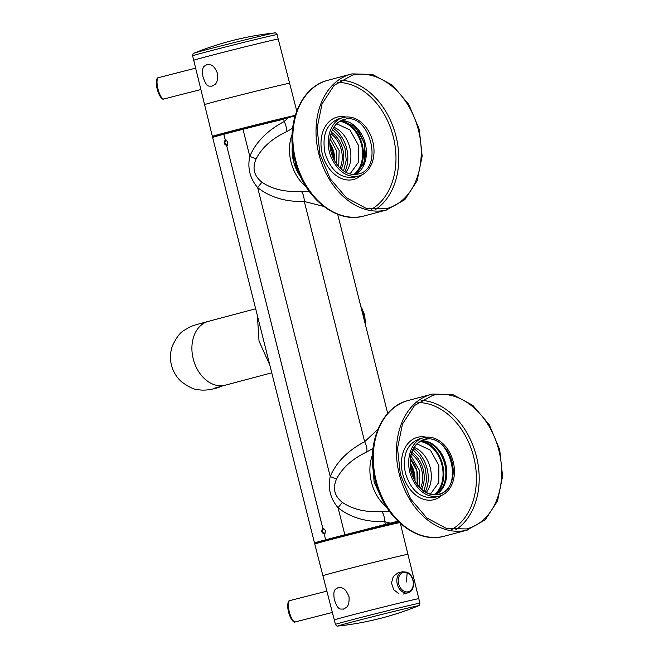 <?xml version="1.0" encoding="UTF-8"?>
<svg xmlns="http://www.w3.org/2000/svg" width="659" height="659" viewBox="0 0 659 659"><rect width="100%" height="100%" fill="white"/><g stroke="black" fill="none" stroke-linecap="round" stroke-linejoin="round"><path stroke-width="0.99" d="M424.585 439.182C412.55 443.795 408.045 454.677 411.068 471.819C416.513 488.385 425.665 496.005 438.523 494.678A28.609 21.063 75.1 0 0 438.919 494.579A28.609 21.063 75.1 0 0 451.975 461.778A28.609 21.063 75.1 0 0 424.585 439.182L424.19 439.281M437.321 493.657A28.609 21.063 75.1 0 0 444.57 463.466A28.609 21.063 75.1 0 0 423.267 440.879M293.881 116.206L242.99 129.255L249.794 156.34C247.314 168.053 249.934 178.457 257.636 187.551L330.217 476.515C327.737 488.228 330.348 498.632 338.059 507.727L344.863 534.811A44.021 0.568 165.9 0 0 325.67 539.795A44.021 0.568 165.9 0 0 314.5 543A44.021 0.568 165.9 0 0 345.654 535.742A44.021 0.568 165.9 0 1 325.67 539.795L324.195 533.922C321.493 532.744 321.048 530.965 322.861 528.592C325.694 529.737 326.139 531.516 324.195 533.922L325.67 539.795A44.021 0.568 165.9 0 1 344.863 534.811A220.098 2.858 165.9 0 0 385.424 524.391L344.863 534.811L338.059 507.727C350.267 517.455 365.827 522.109 384.749 521.689L385.424 524.391L390.326 523.131L385.424 524.391L384.749 521.689L390.326 523.131L395.795 521.747M295.1 115.902L288.461 117.582L284.235 121.536L288.461 117.582L283.559 118.834L284.235 121.536C267.381 130.383 255.898 141.982 249.794 156.34L242.99 129.255A44.021 0.568 165.9 0 0 223.805 134.247L242.99 129.255A220.098 2.858 165.9 0 0 283.559 118.834L284.235 121.536C267.422 130.342 255.939 141.94 249.794 156.34L256.079 158.943C252.084 168.226 254.028 175.978 261.92 182.189C272.299 189.29 285.438 192.337 301.336 191.332L309.186 191.423L301.336 191.332C285.306 192.313 272.175 189.265 261.92 182.189C253.995 175.912 252.051 168.169 256.079 158.943C261.854 147.69 271.953 138.637 286.377 131.767C271.854 138.728 261.755 147.781 256.087 158.943M292.604 128.258L286.377 131.767C286.871 128.925 286.163 125.515 284.235 121.536C286.171 125.581 286.887 128.991 286.377 131.767L292.604 128.258M314.5 543L212.635 137.451A44.021 0.568 165.9 0 1 223.805 134.247L225.279 140.112C228.105 141.265 228.558 143.044 226.622 145.45C223.92 144.272 223.467 142.492 225.279 140.112C228.113 141.265 228.566 143.044 226.622 145.45L322.894 528.584M369.007 529.877A44.021 0.568 165.9 0 0 388.719 524.753A44.021 0.568 165.9 0 0 398.72 521.986A44.021 0.568 165.9 0 1 388.719 524.753A44.021 0.568 165.9 0 1 369.007 529.877M223.805 134.247L225.312 140.103C223.475 142.484 223.928 144.263 226.622 145.45L322.861 528.592C325.694 529.762 326.139 531.541 324.195 533.922L324.17 533.93C321.493 532.719 321.048 530.948 322.861 528.592M223.821 134.296A41.27 0.535 -14.1 0 1 282.324 119.534M292.11 134.543A38.519 28.353 75.1 0 0 305.998 186.711A38.519 28.353 75.1 0 1 292.11 134.543M300.693 176.95L293.708 162.048L292.365 145.647A34.993 25.759 75.1 0 0 300.693 176.95M324.986 533.741C322.218 532.579 321.773 530.8 323.643 528.403M226.07 139.922C224.192 142.319 224.637 144.099 227.404 145.26M385.721 525.47A39.837 0.519 165.9 0 0 383.25 525.338L328.668 539.078A39.837 0.519 -14.1 0 1 383.25 525.338A39.837 0.519 165.9 0 1 395.837 522.571A39.837 0.519 165.9 0 1 385.721 525.47A39.837 0.519 165.9 0 1 331.139 539.21C315.356 542.934 314.532 542.892 328.668 539.078A39.837 0.519 -14.1 0 0 318.561 541.978A39.837 0.519 -14.1 0 0 331.139 539.21A39.837 0.519 165.9 0 0 385.721 525.47L385.556 524.795L385.721 525.47M256.079 158.943L249.794 156.34C247.331 168.061 249.95 178.465 257.636 187.551C269.844 197.28 285.405 201.934 304.326 201.514L364.658 441.703C347.845 450.517 336.362 462.116 330.217 476.515C327.754 488.228 330.373 498.641 338.059 507.727L342.342 502.356C352.59 509.432 365.729 512.48 381.759 511.499L389.609 511.59L381.759 511.499C383.563 513.863 384.559 517.257 384.749 521.689L390.326 523.131L397.912 521.211M330.217 476.515L336.502 479.109C332.474 488.335 334.418 496.087 342.342 502.356C352.722 509.465 365.86 512.513 381.759 511.499C383.538 513.798 384.543 517.191 384.749 521.689C365.836 522.109 350.275 517.455 338.059 507.727L342.342 502.356C334.451 496.145 332.507 488.401 336.502 479.109C342.276 467.865 352.376 458.812 366.791 451.942C352.277 458.895 342.178 467.956 336.502 479.109L330.217 476.515L257.636 187.551L261.92 182.189L257.636 187.551C269.852 197.28 285.413 201.934 304.326 201.514C304.12 197.016 303.124 193.622 301.336 191.332C303.14 193.688 304.137 197.082 304.326 201.514L323.66 206.374L304.326 201.514L364.658 441.703C347.804 450.558 336.321 462.157 330.217 476.515M294.655 159.635L295.726 163.671A34.993 25.759 75.1 0 1 294.655 159.635M377.871 429.355L364.658 441.703C366.593 445.756 367.31 449.166 366.791 451.942L373.027 448.425L366.791 451.942C367.294 449.117 366.585 445.698 364.658 441.703L377.871 429.355M325.431 530.948L325.06 533.271L325.431 530.948M323.297 528.551A2.751 1.862 -103.4 0 0 322.506 531.5A2.751 1.862 -103.4 0 0 324.549 533.774M325.365 530.684L323.882 528.716L325.365 530.684M227.792 142.212L226.301 140.235L227.792 142.212M227.849 142.468L227.479 144.791L227.849 142.468M225.724 140.07A2.751 1.862 -103.4 0 0 224.925 143.028A2.751 1.862 -103.4 0 0 226.968 145.301M330.95 538.477L331.139 539.21L330.95 538.477M372.533 454.71A38.519 28.353 75.1 0 0 386.421 506.886A38.519 28.353 75.1 0 1 372.533 454.71M381.116 497.117L374.131 482.223L372.788 465.822L374.131 482.223L381.116 497.117M330.027 138.777L336.494 150.656L336.79 164.182L336.494 150.656L330.027 138.777M375.07 479.81L376.149 483.846A34.993 25.759 75.1 0 1 375.07 479.81M329.829 142.921L334.558 160.681A22.118 16.286 -104.9 0 0 329.829 142.921M329.887 144.593A21.022 15.47 -104.9 0 1 332.927 152.023A21.022 15.47 -104.9 0 1 333.775 159.206A21.022 15.47 75.1 0 0 332.927 152.023A21.022 15.47 75.1 0 0 329.887 144.593M417.213 484.357A22.118 16.286 75.1 0 0 410.45 458.944L416.916 470.831L417.213 484.357M331.197 152.46L332.927 152.023L331.197 152.46M414.972 480.856L410.244 463.096A22.118 16.286 75.1 0 1 414.972 480.856M410.302 464.768L413.35 472.198L414.198 479.373A21.022 15.47 75.1 0 0 413.35 472.198A21.022 15.47 75.1 0 0 410.302 464.768M411.611 472.635L413.35 472.198L411.611 472.635M398.893 593.734L393.711 589.69L391.495 583.017L393.275 576.51L397.781 572.968L402.278 571.773A10.898 8.023 -104.9 0 0 396.875 581.592A10.898 8.023 -104.9 0 0 403.67 592.466A10.898 8.023 -104.9 0 0 407.888 592.828C416.018 591.189 414.956 575.052 406.784 572.144L402.278 571.773M418.136 598.982A43.568 0.568 165.9 0 0 418.803 598.71A43.568 0.568 165.9 0 0 381.545 607.491A43.568 0.568 165.9 0 0 335.505 619.493A43.568 0.568 165.9 0 0 334.294 619.938A43.568 0.568 165.9 0 0 335.011 619.864M418.803 598.71L407.937 554.359A43.832 0.568 165.9 0 0 370.449 563.19A43.832 0.568 165.9 0 0 324.137 575.266A43.832 0.568 165.9 0 0 322.91 575.711L334.294 619.938M205.806 104.196A43.832 0.568 165.9 0 0 204.587 104.641L193.721 60.29A43.568 0.568 165.9 0 1 194.389 60.018A43.568 0.568 165.9 0 1 194.932 59.845A43.568 0.568 165.9 0 1 237.149 48.799A43.568 0.568 165.9 0 1 277.513 39.136A43.568 0.568 165.9 0 1 278.23 39.062L289.614 83.289A43.832 0.568 165.9 0 0 252.125 92.12A43.832 0.568 165.9 0 0 205.806 104.196M288.395 83.734A43.832 0.568 165.9 0 0 289.614 83.289M418.432 605.843A41.649 0.544 165.9 0 0 405.442 608.644A41.649 0.544 165.9 0 0 348.52 622.977A41.649 0.544 165.9 0 0 348.38 623.01A41.649 0.544 165.9 0 0 337.993 626.05A299.334 299.334 0 0 0 418.432 605.843C419.256 605.975 419.742 605.094 419.907 603.191A43.543 0.568 165.9 0 0 392.986 609.41A43.543 0.568 165.9 0 0 346.642 621.198A43.543 0.568 165.9 0 0 346.494 621.231A43.543 0.568 165.9 0 0 335.439 624.403L314.771 544.07A44.021 0.568 -14.1 0 1 325.941 540.866A44.021 0.568 -14.1 0 1 369.279 529.811A44.021 0.568 -14.1 0 1 399.469 522.686M337.919 587.721C340.571 588.355 344.212 585.093 349.048 596.823C349.583 608.026 345.53 607.474 343.405 609.147C340.588 608.545 338.339 611.527 334.311 599.558C332.754 588.635 335.678 589.41 337.919 587.721L338.051 587.688M295.257 115.366A44.021 0.568 165.9 0 0 223.541 133.176A44.021 0.568 165.9 0 0 212.371 136.38A44.021 0.568 165.9 0 0 243.509 129.123M211.951 86.222C209.15 85.629 206.86 88.561 202.964 76.617C201.497 65.628 204.414 66.452 206.654 64.747C209.29 65.398 212.931 62.078 217.684 73.882C218.137 85.069 214.101 84.558 211.951 86.222L211.827 86.255M291.748 116.742A44.021 0.568 165.9 0 0 295.125 115.795M285.594 118.307L293.486 116.009M283.428 118.892C295.932 115.531 296.707 115.111 285.751 117.632L219.216 134.469L252.043 126.94M330.513 135.729L339.138 150.425L338.726 166.579M333.866 127.253A26.525 19.523 -104.9 0 1 349.83 147.632A26.525 19.523 -104.9 0 1 345.851 172.271M363.068 166.084L365.498 155.203L364.205 143.275L359.402 132.286L351.881 124.057M336.667 123.752L349.978 129.971L358.463 145.334L358.356 162.345L350.028 173.918M341.354 120.663A29.713 21.871 -104.9 0 1 362.046 143.851A29.713 21.871 -104.9 0 1 355.629 174.264M353.875 174.495A28.724 21.146 75.1 0 0 361.478 144.576A28.724 21.146 75.1 0 0 339.723 121.338M410.936 455.904L419.561 470.592L419.149 486.754M414.289 447.428A26.525 19.523 -104.9 0 1 430.253 467.808A26.525 19.523 -104.9 0 1 426.274 492.438M417.089 443.919L430.401 450.146L438.886 465.509L438.779 482.512L430.442 494.093M421.776 440.83A29.713 21.871 -104.9 0 1 442.469 464.027A29.713 21.871 -104.9 0 1 436.052 494.439M434.297 494.662A28.724 21.146 75.1 0 0 441.901 464.752A28.724 21.146 75.1 0 0 420.145 441.505M357.994 174.083C384.444 169.561 369.872 111.536 344.27 119.436A28.172 20.734 75.1 0 0 343.883 119.534A28.172 20.734 75.1 0 0 331.024 151.834A28.172 20.734 75.1 0 0 357.994 174.083L358.381 173.984M339.303 118.595C326.617 123.447 321.839 134.897 324.961 152.962C330.62 170.442 340.242 178.573 353.817 177.345L358.916 176.002A30.265 22.274 75.1 0 1 358.504 176.11C346.889 177.732 337.779 171.431 331.172 157.196C324.014 140.581 330.546 119.946 343.759 117.409L338.883 118.702M358.916 176.002A30.265 22.274 75.1 0 0 372.73 141.306A30.265 22.274 75.1 0 0 343.759 117.409M352.03 73.882A70.208 51.682 75.1 0 0 351.066 74.121A70.208 51.682 75.1 0 0 319.014 154.618A70.208 51.682 75.1 0 0 386.232 210.056L404.84 199.652L417.106 180.813L422.164 156.134L419.239 129.321L408.786 104.41L392.36 85.151L372.442 74.434L352.03 73.882M385.91 208.779A68.89 50.71 75.1 0 0 386.858 208.541A68.89 50.71 75.1 0 0 418.3 129.559A68.89 50.71 75.1 0 0 352.351 75.159L334.097 85.365L322.053 103.85L317.094 128.068L319.961 154.379L330.217 178.82L346.337 197.716L365.877 208.228L385.91 208.779M438.416 494.25C464.867 489.736 450.295 431.711 424.693 439.611A28.172 20.734 75.1 0 0 424.305 439.71A28.172 20.734 75.1 0 0 411.447 472.009A28.172 20.734 75.1 0 0 438.416 494.25L438.803 494.159M419.717 438.77C407.04 443.614 402.262 455.072 405.384 473.137C411.043 490.617 420.664 498.748 434.24 497.52L439.339 496.178A30.265 22.274 75.1 0 1 438.927 496.285C427.312 497.899 418.193 491.598 411.595 477.371C404.437 460.748 410.969 440.113 424.182 437.584L419.305 438.878M439.339 496.178A30.265 22.274 75.1 0 0 453.153 461.481A30.265 22.274 75.1 0 0 424.182 437.584M432.444 394.049A70.208 51.682 75.1 0 0 431.488 394.296A70.208 51.682 75.1 0 0 399.436 474.785A70.208 51.682 75.1 0 0 466.654 530.231L485.255 519.827L497.529 500.988L502.586 476.309L499.662 449.496L489.2 424.585L472.783 405.326L452.865 394.609L432.444 394.049M466.333 528.946A68.89 50.71 75.1 0 0 467.272 528.716A68.89 50.71 75.1 0 0 498.723 449.735A68.89 50.71 75.1 0 0 432.765 395.334L414.511 405.54L402.476 424.025L397.517 448.244L400.384 474.546L410.639 498.987L426.76 517.892L446.3 528.403L466.333 528.946M360.728 306.048L364.715 315.183L365.514 325.093M361.478 309.038L363.908 315.332L365.078 323.347M361.511 307.341L364.633 315.175L365.572 324.203M269.803 365.028L259.028 341.115L257.422 315.76M221.498 386.199A33.016 30.52 77.7 0 1 215.847 388.316A33.016 30.52 77.7 0 1 214.834 388.555A33.016 30.52 77.7 0 1 214.628 388.596M407.089 572.819A9.959 7.331 -104.9 0 1 413.218 585.25A9.959 7.331 -104.9 0 1 404.502 591.403A9.959 7.331 -104.9 0 1 398.374 578.973A9.959 7.331 -104.9 0 1 407.089 572.819A66.032 38.807 -67.1 0 1 406.29 581.979M332.367 612.442L295.298 621.915A11.005 3.295 -104.3 0 1 288.453 606.725A11.005 3.295 -104.3 0 1 289.845 600.588L326.88 591.131M293.725 621.297A10.074 3.015 -104.3 0 1 287.802 607.367M162.369 98.348A10.074 3.015 -104.3 0 1 156.447 84.418M163.943 98.965A11.005 3.295 -104.3 0 1 157.097 83.775A11.005 3.295 -104.3 0 1 158.489 77.647C156.966 77.523 156.274 79.747 156.414 84.319C156.916 92.202 161.776 100.802 163.943 98.965L200.888 89.525M194.092 53.157A41.649 0.544 -14.1 0 1 204.356 50.257A41.649 0.544 -14.1 0 1 204.496 50.216A41.649 0.544 -14.1 0 1 261.565 35.85A41.649 0.544 -14.1 0 1 274.531 32.95A299.334 299.334 0 0 0 194.092 53.157C193.268 53.025 192.782 53.906 192.626 55.809A43.543 0.568 -14.1 0 1 203.516 52.679A43.543 0.568 -14.1 0 1 203.672 52.638A43.543 0.568 -14.1 0 1 250.058 40.842A43.543 0.568 -14.1 0 1 277.085 34.597L296.739 110.984M330.983 133.818A23.658 17.414 -104.9 0 1 340.085 168.004M331.461 132.311A24.762 18.23 -104.9 0 1 341.247 169.075M343.537 170.862L346.23 160.219L345.036 148.382L340.184 137.525L332.556 129.634M333.256 128.283A29.161 21.467 -104.9 0 1 344.805 171.678M411.405 453.993A23.658 17.414 -104.9 0 1 420.508 488.179M411.875 452.486A24.762 18.23 -104.9 0 1 421.669 489.25M423.959 491.029L426.645 480.395L425.459 468.557L420.607 457.692L412.979 449.8M413.679 448.458A29.161 21.467 -104.9 0 1 425.228 491.853M355.275 174.478A28.172 20.734 75.1 0 0 365.127 143.036A28.172 20.734 75.1 0 0 340.942 120.655M345.959 117.038A32.242 23.732 75.1 0 0 337.762 116.964A32.242 23.732 75.1 0 0 337.523 117.022A32.242 23.732 75.1 0 0 322.243 153.638A32.242 23.732 75.1 0 0 352.993 179.619A32.242 23.732 75.1 0 0 353.232 179.561A32.242 23.732 75.1 0 0 361.429 175.113M363.348 216.16L363.018 216.243C334.69 223.903 301.748 195.163 294.235 157.847C285.874 123.101 301.097 86.675 327.885 80.291A70.208 51.682 75.1 0 0 295.842 160.788A70.208 51.682 75.1 0 0 363.051 216.226A70.208 51.682 75.1 0 0 363.373 216.152A70.208 51.682 75.1 0 0 364.015 215.987L387.195 209.817M371.289 209.381A66.913 49.252 75.1 0 0 392.97 135.622A66.913 49.252 75.1 0 0 337.482 82.408M375.152 209.76A68.89 50.71 75.1 0 0 395.672 134.897A68.89 50.71 75.1 0 0 340.645 80.159M435.698 494.654A28.172 20.734 75.1 0 0 445.55 463.203A28.172 20.734 75.1 0 0 421.365 440.822M426.381 437.214A32.242 23.732 75.1 0 0 418.177 437.139A32.242 23.732 75.1 0 0 417.946 437.197A32.242 23.732 75.1 0 0 402.665 473.813A32.242 23.732 75.1 0 0 433.416 499.794A32.242 23.732 75.1 0 0 433.655 499.736A32.242 23.732 75.1 0 0 441.843 495.288M443.762 536.335L443.441 536.41C415.112 544.079 382.171 515.338 374.658 478.022C366.297 443.268 381.52 406.85 408.308 400.466A70.208 51.682 75.1 0 0 376.256 480.955A70.208 51.682 75.1 0 0 443.474 536.401A70.208 51.682 75.1 0 0 443.795 536.327A70.208 51.682 75.1 0 0 444.438 536.162L467.618 529.984M451.712 529.556A66.913 49.252 75.1 0 0 473.393 455.789A66.913 49.252 75.1 0 0 417.905 402.575M455.575 529.927A68.89 50.71 75.1 0 0 476.095 455.072A68.89 50.71 75.1 0 0 421.068 400.334M271.755 372.813L225.362 385.161A33.016 24.301 -104.9 0 1 224.908 385.276A33.016 24.301 -104.9 0 1 193.227 358.9A33.016 24.301 -104.9 0 1 208.376 321.353L255.667 308.766M220.996 386.339A33.016 30.52 77.7 0 1 215.435 388.406A33.016 30.52 77.7 0 1 214.422 388.645L214.834 388.555M337.68 214.282L387.698 413.415M407.888 592.828L403.308 594.047M295.298 621.915C293.131 623.744 288.271 615.152 287.769 607.269C287.629 602.697 288.321 600.473 289.845 600.588M195.649 68.149L158.489 77.647M337.993 626.05C337.334 626.552 336.485 626.009 335.439 624.403M419.907 603.191L400.375 523.501M274.531 32.95C275.19 32.448 276.039 32.991 277.085 34.597M192.626 55.809L212.371 136.38M355.226 174.478L364.567 162.279L364.625 143.168L355.069 126.61L340.901 120.671M327.885 80.291L351.066 74.121M408.308 400.466L431.488 394.296M214.529 388.159L225.362 385.161M214.422 388.645C211.58 389.304 205.559 390.729 198.936 389.815C194.57 389.815 188.754 387.13 181.505 381.759C176.488 377.228 173.136 371.692 171.447 365.144C169.841 358.578 170.179 352.112 172.46 345.753C176.315 337.589 180.162 332.482 184.018 330.414L189.191 327.309C194.067 325.118 193.82 325.365 208.376 321.353"/></g></svg>
